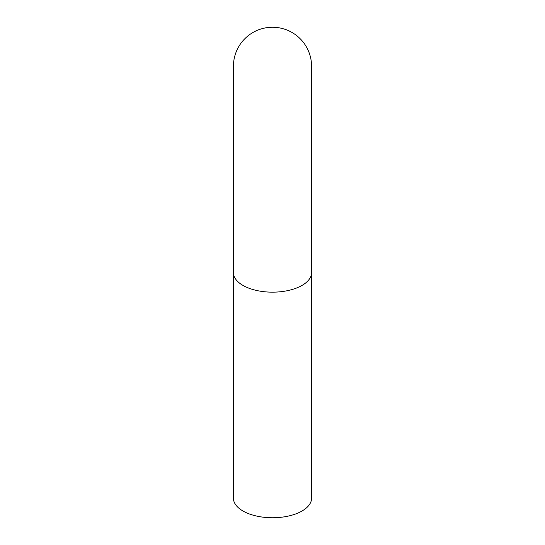 <?xml version="1.0" encoding="UTF-8"?>
<svg xmlns="http://www.w3.org/2000/svg" width="545" height="545" viewBox="0 0 545 545"><rect width="100%" height="100%" fill="white"/><g stroke="black" fill="none" stroke-linecap="round" stroke-linejoin="round"><path stroke-width="0.82" d="M311.577 272.623L311.577 498.212A39.077 19.538 180 0 1 272.5 517.75A39.077 19.538 180 0 1 233.423 498.212L233.423 66.326A39.077 39.077 0 0 1 272.5 27.25A39.077 39.077 0 0 1 311.577 66.326L311.577 272.623A39.077 19.538 180 0 1 272.5 292.161A39.077 19.538 180 0 1 233.423 272.623"/></g></svg>
